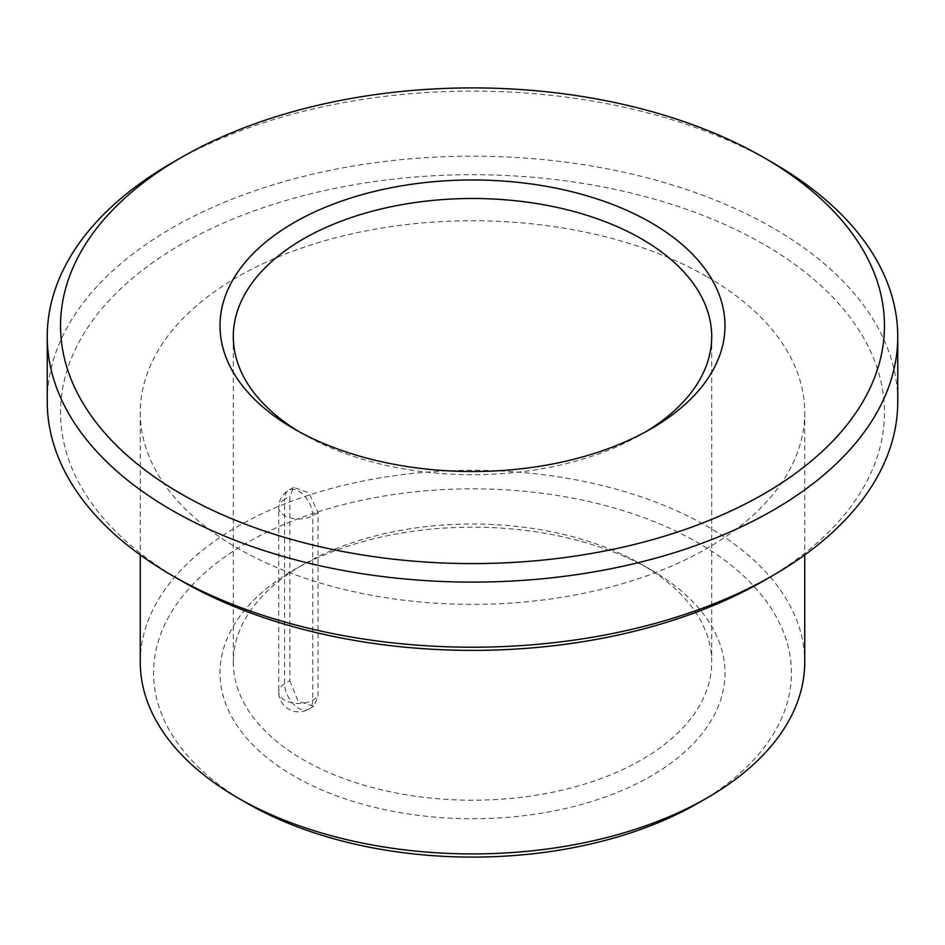 <?xml version="1.0" encoding="UTF-8"?>
<svg xmlns="http://www.w3.org/2000/svg" width="945" height="945" viewBox="0 0 945 945"><rect width="100%" height="100%" fill="white"/><g stroke="black" fill="none" stroke-linecap="round" stroke-linejoin="round"><path stroke-width="0.71" stroke-dasharray="4.72 3.54" d="M289.855 680.754L298.053 701.095L313.622 706.328L318.04 697.032L318.04 512.58L308.838 492.817L293.682 487.348L289.855 496.302L289.855 680.754L284.563 683.814A19.939 11.505 -0 0 0 278.728 691.953A19.939 11.505 -0 0 0 284.563 700.091A19.939 11.505 -0 0 0 312.76 700.091L318.04 697.032M646.215 431.534A239.203 138.1 180 0 1 641.643 434.251A239.203 138.1 180 0 1 303.357 434.251A239.203 138.1 180 0 1 298.785 431.534M651.034 569.882A252.492 145.778 180 0 1 651.046 569.882A252.492 145.778 180 0 1 651.034 776.046A252.492 145.778 180 0 1 293.966 776.046A252.492 145.778 180 0 1 293.954 569.882A252.492 145.778 180 0 1 651.034 569.882L641.643 564.46A239.203 138.1 180 0 1 711.703 662.114A239.203 138.1 180 0 1 472.5 800.214A239.203 138.1 180 0 1 233.297 662.114A239.203 138.1 180 0 1 303.357 564.46A239.203 138.1 180 0 1 641.643 564.46L651.046 569.882M171.801 162.989A425.25 245.511 180 0 1 773.199 162.989M47.25 401.696A425.25 245.511 180 0 1 309.759 174.872A425.25 245.511 180 0 1 773.199 228.088A425.25 245.511 180 0 1 897.75 401.696M181.192 580.726A411.961 237.845 180 0 1 181.204 244.365A411.961 237.845 180 0 1 763.796 244.365A411.961 237.845 180 0 1 763.808 580.726M707.415 276.92A332.227 191.811 180 0 1 804.727 412.552A332.227 191.811 180 0 1 472.5 604.363A332.227 191.811 180 0 1 140.273 412.552A332.227 191.811 180 0 1 345.362 235.34A332.227 191.811 180 0 1 707.415 276.92M140.273 662.114A332.227 191.811 180 0 1 345.362 484.903A332.227 191.811 180 0 1 707.415 526.483A332.227 191.811 180 0 1 804.727 662.114M246.976 803.167A318.938 184.133 180 0 1 246.976 542.761A318.938 184.133 180 0 1 698.024 542.761A318.938 184.133 180 0 1 698.024 803.167M293.682 487.348L288.697 490.231A19.939 19.939 0 0 0 278.728 507.489A19.939 11.505 -0 0 1 284.563 499.35A19.939 11.505 60 0 1 288.697 490.231A19.939 11.505 60 0 1 304.054 495.57A19.939 11.505 60 0 1 312.76 515.627L312.76 700.091A19.939 11.505 60 0 1 308.625 709.211A19.939 11.505 60 0 1 293.269 703.871A19.939 11.505 60 0 1 284.563 683.814L284.563 499.35L289.855 496.302M313.622 706.328L308.625 709.211A19.939 19.939 0 0 1 278.728 691.953L278.728 507.489A19.939 11.505 -0 0 0 284.563 515.627A19.939 11.505 -0 0 0 312.76 515.627L318.04 512.58M641.643 434.251L651.046 428.817M303.357 434.251L293.954 428.817M303.357 564.46L293.954 569.882M233.297 336.597L233.297 662.114M711.703 336.597L711.703 662.114M140.273 412.552L140.273 554.951M804.727 412.552L804.727 554.951"/><path stroke-width="1.42" d="M298.785 431.534A239.203 138.1 180 0 1 233.297 336.597A239.203 138.1 180 0 1 380.965 209.01A239.203 138.1 180 0 1 641.643 238.943A239.203 138.1 180 0 1 711.703 336.597A239.203 138.1 180 0 1 646.215 431.534M651.034 222.666A252.492 145.778 180 0 1 651.046 428.817A252.492 145.778 180 0 1 293.954 428.817A252.492 145.778 180 0 1 293.966 222.666A252.492 145.778 180 0 1 651.034 222.666M773.199 162.989L763.808 157.567A411.961 237.845 180 0 1 763.808 157.567A411.961 237.845 180 0 1 763.796 493.928A411.961 237.845 180 0 1 181.204 493.928A411.961 237.845 180 0 1 181.192 157.567A411.961 237.845 180 0 1 763.796 157.567L773.199 162.989A425.25 245.511 180 0 1 897.75 336.597A425.25 245.511 180 0 1 472.5 582.108A425.25 245.511 180 0 1 47.25 336.597A425.25 245.511 180 0 1 171.801 162.989L181.192 157.567M897.75 336.597L897.75 401.696A425.25 245.511 180 0 1 773.199 575.304A425.25 245.511 180 0 1 171.801 575.304A425.25 245.511 180 0 1 47.25 401.696L47.25 336.597M773.199 575.304L763.808 580.726A411.961 237.845 180 0 1 181.192 580.726L171.801 575.304M804.727 554.951L804.727 662.114A332.227 191.811 180 0 1 707.427 797.734A332.227 191.811 180 0 1 237.573 797.734A332.227 191.811 180 0 1 140.273 662.114L140.273 554.951M707.427 797.734L698.024 803.167A318.938 184.133 180 0 1 246.976 803.167L237.573 797.734"/></g></svg>
